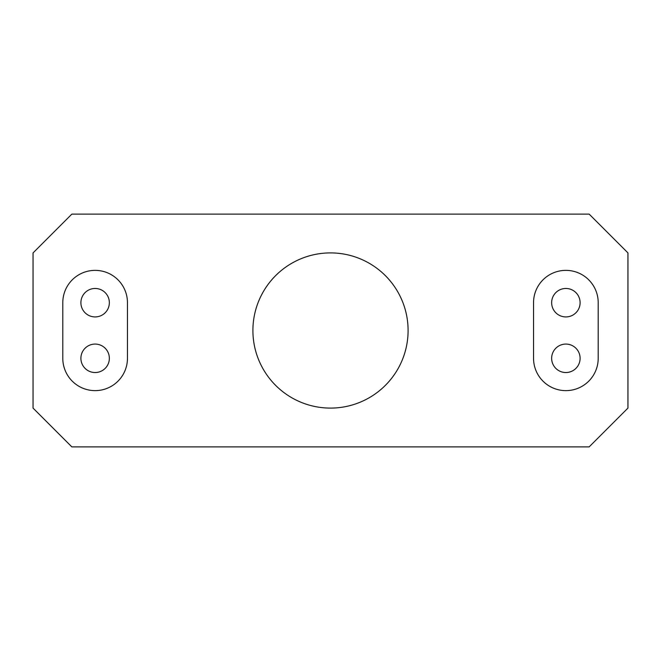 <?xml version="1.0" encoding="UTF-8"?>
<svg xmlns="http://www.w3.org/2000/svg" width="661" height="661" viewBox="0 0 661 661"><rect width="100%" height="100%" fill="white"/><g stroke="black" fill="none" stroke-linecap="round" stroke-linejoin="round"><path stroke-width="0.5" stroke-dasharray="3.31 2.48" d="M95.126 390.634A32.331 32.331 0 0 0 127.457 358.303L127.457 302.697A32.331 32.331 0 0 0 95.126 270.366A32.331 32.331 0 0 0 62.795 302.697L62.795 358.303A32.331 32.331 0 0 0 95.126 390.634M565.874 390.634A32.331 32.331 0 0 0 598.205 358.303L598.205 302.697A32.331 32.331 0 0 0 565.874 270.366A32.331 32.331 0 0 0 533.543 302.697L533.543 358.303A32.331 32.331 0 0 0 565.874 390.634M565.874 316.925A14.228 14.228 0 0 1 551.646 302.697A14.228 14.228 0 0 1 565.874 288.469A14.228 14.228 0 0 1 580.102 302.697A14.228 14.228 0 0 1 565.874 316.925M565.874 372.531A14.228 14.228 0 0 1 551.646 358.303A14.228 14.228 0 0 1 565.874 344.075A14.228 14.228 0 0 1 580.102 358.303A14.228 14.228 0 0 1 565.874 372.531M95.126 372.531A14.228 14.228 0 0 1 80.898 358.303A14.228 14.228 0 0 1 95.126 344.075A14.228 14.228 0 0 1 109.354 358.303A14.228 14.228 0 0 1 95.126 372.531M95.126 316.925A14.228 14.228 0 0 1 80.898 302.697A14.228 14.228 0 0 1 95.126 288.469A14.228 14.228 0 0 1 109.354 302.697A14.228 14.228 0 0 1 95.126 316.925M627.95 252.907L627.95 408.093L589.149 446.894L71.851 446.894L33.05 408.093L33.05 252.907L71.851 214.106L589.149 214.106L627.95 252.907"/><path stroke-width="0.99" d="M95.126 390.634A32.331 32.331 0 0 0 127.457 358.303L127.457 302.697A32.331 32.331 0 0 0 95.126 270.366A32.331 32.331 0 0 0 62.795 302.697L62.795 358.303A32.331 32.331 0 0 0 95.126 390.634M565.874 390.634A32.331 32.331 0 0 0 598.205 358.303L598.205 302.697A32.331 32.331 0 0 0 565.874 270.366A32.331 32.331 0 0 0 533.543 302.697L533.543 358.303A32.331 32.331 0 0 0 565.874 390.634M252.907 330.5A77.593 77.593 0 0 1 330.5 252.907A77.593 77.593 0 0 1 408.093 330.5A77.593 77.593 0 0 1 330.5 408.093A77.593 77.593 0 0 1 252.907 330.5M565.874 316.925A14.228 14.228 0 0 1 551.646 302.697A14.228 14.228 0 0 1 565.874 288.469A14.228 14.228 0 0 1 580.102 302.697A14.228 14.228 0 0 1 565.874 316.925M565.874 372.531A14.228 14.228 0 0 1 551.646 358.303A14.228 14.228 0 0 1 565.874 344.075A14.228 14.228 0 0 1 580.102 358.303A14.228 14.228 0 0 1 565.874 372.531M95.126 372.531A14.228 14.228 0 0 1 80.898 358.303A14.228 14.228 0 0 1 95.126 344.075A14.228 14.228 0 0 1 109.354 358.303A14.228 14.228 0 0 1 95.126 372.531M95.126 316.925A14.228 14.228 0 0 1 80.898 302.697A14.228 14.228 0 0 1 95.126 288.469A14.228 14.228 0 0 1 109.354 302.697A14.228 14.228 0 0 1 95.126 316.925M627.95 252.907L627.95 408.093L589.149 446.894L71.851 446.894L33.05 408.093L33.05 252.907L71.851 214.106L589.149 214.106L627.95 252.907"/></g></svg>
